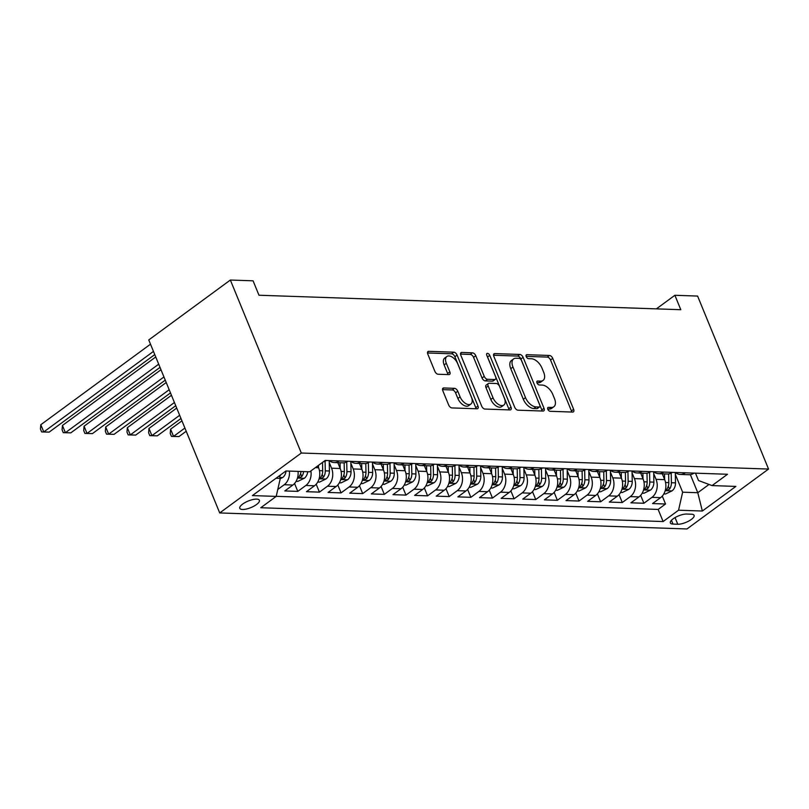 <?xml version="1.0" encoding="UTF-8"?>
<svg xmlns="http://www.w3.org/2000/svg" width="809" height="809" viewBox="0 0 809 809"><rect width="100%" height="100%" fill="white"/><g stroke="black" fill="none" stroke-linecap="round" stroke-linejoin="round"><path stroke-width="1.21" d="M547.814 409.263A2.275 1.274 53.7 0 0 550.11 411.296L572.671 412.074A3.246 1.82 53.7 0 0 573.429 411.862A3.246 1.82 53.7 0 0 573.632 409.314L552.739 358.367A3.246 1.82 53.7 0 0 549.463 355.464L526.902 354.696A2.275 1.274 53.7 0 0 526.366 354.848A2.275 1.274 53.7 0 0 526.224 356.627A2.275 1.274 53.7 0 0 528.52 358.66L531.442 358.751A10.386 5.835 53.7 0 1 541.949 368.044L543.688 372.292A10.386 5.835 53.7 0 1 543.051 380.432A10.386 5.835 53.7 0 1 540.614 381.11L537.692 381.019A2.275 1.274 53.7 0 0 537.156 381.16A2.275 1.274 53.7 0 0 537.014 382.94A2.275 1.274 53.7 0 0 539.32 384.973L542.242 385.074A10.386 5.835 53.7 0 1 552.749 394.367L554.489 398.615A10.386 5.835 53.7 0 1 553.841 406.755A10.386 5.835 53.7 0 1 551.404 407.433L548.492 407.332A2.275 1.274 53.7 0 0 547.956 407.483A2.275 1.274 53.7 0 0 547.814 409.263M242.538 509.478A10.588 3.549 157.7 0 0 253.945 506.151A10.588 3.549 157.7 0 0 259.386 500.286A10.588 3.549 157.7 0 0 256.645 499.123A10.588 3.549 157.7 0 0 245.238 502.45A10.588 3.549 157.7 0 0 239.798 508.315A10.588 3.549 157.7 0 0 242.538 509.478M443.777 387.976A3.246 1.82 53.7 0 0 443.019 388.189A3.246 1.82 53.7 0 0 442.816 390.737L448.682 405.026A3.246 1.82 53.7 0 0 451.968 407.928L477.017 408.788A3.246 1.82 53.7 0 0 477.775 408.575A3.246 1.82 53.7 0 0 477.977 406.027L457.085 355.09A3.246 1.82 53.7 0 0 453.809 352.188L428.75 351.328A3.246 1.82 53.7 0 0 427.991 351.541A3.246 1.82 53.7 0 0 427.789 354.079L434.868 371.351A3.246 1.82 53.7 0 0 438.154 374.254L448.874 374.618A3.246 1.82 53.7 0 0 449.632 374.405A3.246 1.82 53.7 0 0 449.834 371.857L446.325 363.302A8.687 4.884 53.7 0 1 446.861 356.496A8.687 4.884 53.7 0 1 457.682 363.686L471.435 397.229A8.687 4.884 53.7 0 1 470.899 404.035A8.687 4.884 53.7 0 1 460.078 396.835L457.783 391.243A3.246 1.82 53.7 0 0 454.506 388.34L443.777 387.976L442.594 388.856M768.55 469.058L697.601 296.064L674.888 295.285L680.794 309.705L258.981 295.234L253.065 280.814L230.353 280.035L301.312 453.03L768.55 469.058L686.962 528.965L219.714 512.936L301.312 453.03M514.716 407.291A3.246 1.82 53.7 0 0 518.003 410.193L543.051 411.053A3.246 1.82 53.7 0 0 543.81 410.841A3.246 1.82 53.7 0 0 544.012 408.292L523.12 357.356A3.246 1.82 53.7 0 0 519.843 354.453L494.784 353.594A3.246 1.82 53.7 0 0 494.026 353.806A3.246 1.82 53.7 0 0 493.824 356.344L514.716 407.291M510.034 409.92L484.985 409.061A3.246 1.82 53.7 0 1 481.699 406.158L460.806 355.212A3.246 1.82 53.7 0 1 461.009 352.673A3.246 1.82 53.7 0 1 461.767 352.461L472.486 352.825A3.246 1.82 53.7 0 1 475.773 355.727L484.247 376.387A3.246 1.82 53.7 0 0 487.534 379.29L494.643 379.532A3.246 1.82 53.7 0 0 495.401 379.32A3.246 1.82 53.7 0 0 495.604 376.782L486.785 355.272A2.275 1.274 53.7 0 1 486.927 353.493A2.275 1.274 53.7 0 1 489.758 355.373L510.995 407.16A3.246 1.82 53.7 0 1 510.792 409.708A3.246 1.82 53.7 0 1 510.034 409.92M289.389 471.091A13.227 10.001 92 0 1 284.212 484.733L292.868 485.036L284.819 490.942L297.793 491.387L294.557 483.479M310.899 470.919A13.227 10.001 92 0 1 305.842 485.481L314.499 485.774L306.449 491.68L319.434 492.135L316.188 484.227M329.233 462.515L331.569 468.209A13.227 10.001 92 0 1 327.473 486.219L336.129 486.522L328.08 492.428L341.064 492.873L337.818 484.965M350.863 463.254L353.199 468.957A13.227 10.001 92 0 1 349.114 486.967L357.76 487.261L349.71 493.166L362.695 493.611L359.449 485.713M372.494 463.992L374.83 469.695A13.227 10.001 92 0 1 370.744 487.706L379.391 487.999L371.341 493.915L384.326 494.36L381.079 486.452M394.125 464.74L396.461 470.433A13.227 10.001 92 0 1 392.375 488.444L401.021 488.747L392.972 494.653L405.956 495.098L402.71 487.19M415.755 465.478L418.091 471.182A13.227 10.001 92 0 1 414.006 489.192L422.652 489.485L414.613 495.391L427.587 495.836L424.341 487.938M437.386 466.227L439.722 471.92A13.227 10.001 92 0 1 435.636 489.93L444.293 490.224L436.243 496.139L449.217 496.584L445.971 488.676M459.016 466.965L461.352 472.668A13.227 10.001 92 0 1 457.267 490.679L465.923 490.972L457.874 496.878L470.848 497.323L467.612 489.425M480.647 467.703L482.993 473.407A13.227 10.001 92 0 1 478.898 491.417L487.554 491.71L479.504 497.626L492.479 498.071L489.243 490.163M502.278 468.451L504.624 474.145A13.227 10.001 92 0 1 500.528 492.155L509.185 492.459L501.135 498.364L514.109 498.809L510.873 490.901M523.919 469.19L526.255 474.893A13.227 10.001 92 0 1 522.159 492.903L530.815 493.197L522.766 499.102L535.74 499.547L532.504 491.65M545.549 469.938L547.885 475.631A13.227 10.001 92 0 1 543.79 493.642L552.446 493.935L544.396 499.851L557.381 500.296L554.135 492.388M567.18 470.676L569.516 476.38A13.227 10.001 92 0 1 565.42 494.38L574.077 494.683L566.027 500.589L579.011 501.034L575.765 493.136M588.81 471.414L591.146 477.118A13.227 10.001 92 0 1 587.061 495.128L595.707 495.421L587.658 501.337L600.642 501.782L597.396 493.874M610.441 472.163L612.777 477.856A13.227 10.001 92 0 1 608.692 495.866L617.338 496.17L609.288 502.076L622.273 502.52L619.027 494.612M632.072 472.901L634.408 478.604A13.227 10.001 92 0 1 630.322 496.615L638.968 496.908L630.919 502.814L643.903 503.259L651.953 497.353A13.227 10.001 -88 0 0 656.038 479.343L653.702 473.639M640.657 495.361L643.903 503.259M314.499 485.774A13.227 10.001 -88 0 0 318.584 467.764L317.806 465.853M336.129 486.522A13.227 10.001 -88 0 0 340.225 468.512L337.828 462.687M357.76 487.261A13.227 10.001 -88 0 0 361.856 469.25L359.459 463.426M379.391 487.999A13.227 10.001 -88 0 0 383.486 469.989L381.1 464.164M401.021 488.747A13.227 10.001 -88 0 0 405.117 470.737L402.73 464.912M422.652 489.485A13.227 10.001 -88 0 0 426.748 471.475L424.361 465.65M444.293 490.224A13.227 10.001 -88 0 0 448.378 472.223L445.992 466.399M465.923 490.972A13.227 10.001 -88 0 0 470.009 472.962L467.622 467.137M487.554 491.71A13.227 10.001 -88 0 0 491.639 473.7L489.253 467.875M509.185 492.459A13.227 10.001 -88 0 0 513.27 474.448L510.883 468.623M530.815 493.197A13.227 10.001 -88 0 0 534.901 475.186L532.514 469.362M552.446 493.935A13.227 10.001 -88 0 0 556.541 475.935L554.145 470.11M574.077 494.683A13.227 10.001 -88 0 0 578.172 476.673L575.775 470.848M595.707 495.421A13.227 10.001 -88 0 0 599.803 477.411L597.406 471.586M617.338 496.17A13.227 10.001 -88 0 0 621.433 478.159L619.047 472.335M638.968 496.908A13.227 10.001 -88 0 0 643.064 478.898L640.677 473.073M691.442 514.211L686.679 514.039A10.254 3.438 157.7 0 0 675.626 517.264A10.254 3.438 157.7 0 0 670.358 522.958A10.254 3.438 157.7 0 0 673.007 524.08L677.77 524.242A10.254 3.438 157.7 0 0 688.823 521.016A10.254 3.438 157.7 0 0 694.092 515.333A10.254 3.438 157.7 0 0 691.442 514.211M276.021 478.24L280.288 478.392L276.203 496.402L260.771 507.739L663.117 521.542L678.549 510.206L682.644 492.196L675.333 474.387M276.203 496.402L252.408 495.583L285.921 470.98L309.716 471.789L325.157 460.463L727.503 474.266L712.072 485.592L735.866 486.411L702.343 511.025L678.549 510.206M276.223 496.322L658.152 509.427L665.534 504.007L652.56 503.562L660.599 497.646A13.227 10.001 -88 0 0 664.695 479.646L662.308 473.821M663.825 493.935L665.544 493.996L672.117 490.83A8.768 6.624 -88 0 0 675.505 482.872L675.293 472.476A13.227 10.001 -88 0 0 680.288 474.438A13.227 10.001 -88 0 0 685.365 472.82M680.288 474.438L688.934 474.731A13.227 10.001 -88 0 0 694.021 473.113M630.322 496.615L622.273 502.52M608.692 495.866L600.642 501.782M587.061 495.128L579.011 501.034M565.42 494.38L557.381 500.296M543.79 493.642L535.74 499.547M522.159 492.903L514.109 498.809M500.528 492.155L492.479 498.071M478.898 491.417L470.848 497.323M457.267 490.679L449.217 496.584M435.636 489.93L427.587 495.836M414.006 489.192L405.956 495.098M392.375 488.444L384.326 494.36M370.744 487.706L362.695 493.611M349.114 486.967L341.064 492.873M327.473 486.219L319.434 492.135M305.842 485.481L297.793 491.387M284.212 484.733L277.78 489.465M280.288 478.392L279.257 475.874M682.644 492.196L697.783 492.711L709.028 484.46M690.37 474.64L697.783 492.711L702.343 511.025M695.487 473.164L698.521 480.536L712.072 485.592M230.353 280.035L148.765 339.942L219.714 512.936M674.888 295.285L656.392 308.866M662.288 496.099L665.534 504.007M658.152 509.427L663.117 521.542M663.734 472.072A13.227 10.001 92 0 1 658.657 473.69L667.304 473.993A13.227 10.001 -88 0 0 672.39 472.375M642.103 471.334A13.227 10.001 92 0 1 637.027 472.952L645.673 473.245A13.227 10.001 -88 0 0 650.76 471.627M658.657 473.69A13.227 10.001 92 0 1 653.692 471.728L653.874 482.134A8.768 6.624 -88 0 1 650.487 490.092L643.913 493.257L642.194 493.197M620.473 470.595A13.227 10.001 92 0 1 615.386 472.203L624.042 472.507A13.227 10.001 -88 0 0 629.129 470.889M637.027 472.952A13.227 10.001 92 0 1 632.062 470.99M598.842 469.847A13.227 10.001 92 0 1 593.755 471.465L602.412 471.758A13.227 10.001 -88 0 0 607.498 470.15M615.386 472.203A13.227 10.001 92 0 1 610.431 470.251M577.211 469.109A13.227 10.001 92 0 1 572.125 470.727L580.781 471.02A13.227 10.001 -88 0 0 585.858 469.402M593.755 471.465A13.227 10.001 92 0 1 588.8 469.503M555.581 468.36A13.227 10.001 92 0 1 550.494 469.978L559.15 470.282A13.227 10.001 -88 0 0 564.227 468.664M572.125 470.727A13.227 10.001 92 0 1 567.17 468.765L567.352 479.161A8.768 6.624 -88 0 1 563.964 487.119L557.391 490.284L555.672 490.234M533.95 467.622A13.227 10.001 92 0 1 528.864 469.24L537.52 469.533A13.227 10.001 -88 0 0 542.596 467.915M550.494 469.978A13.227 10.001 92 0 1 545.539 468.017L545.711 478.422A8.768 6.624 -88 0 1 542.333 486.381L535.76 489.546L534.041 489.485M512.319 466.884A13.227 10.001 92 0 1 507.233 468.492L515.889 468.795A13.227 10.001 -88 0 0 520.966 467.177M528.864 469.24A13.227 10.001 92 0 1 523.908 467.278M490.679 466.136A13.227 10.001 92 0 1 485.602 467.754L494.259 468.047A13.227 10.001 -88 0 0 499.335 466.439M507.233 468.492A13.227 10.001 92 0 1 502.268 466.54M469.048 465.397A13.227 10.001 92 0 1 463.972 467.015L472.618 467.309A13.227 10.001 -88 0 0 477.704 465.691M485.602 467.754A13.227 10.001 92 0 1 480.637 465.792M447.417 464.649A13.227 10.001 92 0 1 442.341 466.267L450.987 466.571A13.227 10.001 -88 0 0 456.074 464.953M463.972 467.015A13.227 10.001 92 0 1 459.006 465.054L459.188 475.449A8.768 6.624 -88 0 1 455.801 483.408L449.228 486.573L447.508 486.522M425.787 463.911A13.227 10.001 92 0 1 420.71 465.529L429.357 465.822A13.227 10.001 -88 0 0 434.443 464.204M442.341 466.267A13.227 10.001 92 0 1 437.376 464.305L437.558 474.711A8.768 6.624 -88 0 1 434.17 482.67L427.597 485.835L425.878 485.774M404.156 463.173A13.227 10.001 92 0 1 399.07 464.781L407.726 465.084A13.227 10.001 -88 0 0 412.812 463.466M420.71 465.529A13.227 10.001 92 0 1 415.745 463.567L415.927 473.963A8.768 6.624 -88 0 1 412.539 481.931L405.966 485.097L404.247 485.036M382.526 462.424A13.227 10.001 92 0 1 377.439 464.042L386.095 464.336A13.227 10.001 -88 0 0 391.182 462.728M399.07 464.781A13.227 10.001 92 0 1 394.114 462.829M360.895 461.686A13.227 10.001 92 0 1 355.808 463.304L364.465 463.597A13.227 10.001 -88 0 0 369.551 461.979M377.439 464.042A13.227 10.001 92 0 1 372.484 462.081M339.264 460.938A13.227 10.001 92 0 1 334.178 462.556L342.834 462.859A13.227 10.001 -88 0 0 347.91 461.241M355.808 463.304A13.227 10.001 92 0 1 350.853 461.342M323.155 461.929A13.227 10.001 -88 0 0 326.28 460.493M334.178 462.556A13.227 10.001 92 0 1 329.223 460.594L329.405 471A8.768 6.624 -88 0 1 326.017 478.958L319.444 482.124L317.725 482.063M292.868 485.036A13.227 10.001 -88 0 0 298.046 471.394M547.723 409L549.2 409.051A10.386 5.835 53.7 0 0 551.637 408.373L553.841 406.755M543.051 380.432L540.837 382.05A10.386 5.835 53.7 0 1 538.41 382.738L536.923 382.677M571.72 412.034A3.246 1.82 53.7 0 0 571.427 410.932L550.535 359.985A3.246 1.82 53.7 0 0 547.248 357.082L526.133 356.364M542.091 411.023A3.246 1.82 53.7 0 0 541.808 409.92L520.915 358.974A3.246 1.82 53.7 0 0 517.629 356.071L493.541 355.242M539.087 407.008A2.275 1.274 53.7 0 0 539.623 406.866A2.275 1.274 53.7 0 0 539.765 405.087L521.431 360.369A2.275 1.274 53.7 0 0 519.125 358.336L516.051 358.225A10.386 5.835 53.7 0 0 513.614 358.913A10.386 5.835 53.7 0 0 512.967 367.053L525.506 397.613A10.386 5.835 53.7 0 0 536.013 406.907L539.087 407.008L536.883 408.626A2.275 1.274 53.7 0 0 537.419 408.484L539.623 406.866M513.614 358.913L511.409 360.531A10.386 5.835 53.7 0 0 510.762 368.671L512.967 367.053M536.883 408.626L533.809 408.525A10.386 5.835 53.7 0 1 523.302 399.231L510.762 368.671M460.523 354.109L470.282 354.443L472.486 352.825M495.401 379.32L493.197 380.938A3.246 1.82 53.7 0 1 492.438 381.16L485.329 380.908A3.246 1.82 53.7 0 1 482.043 378.005L473.568 357.345A3.246 1.82 53.7 0 0 470.282 354.443M509.073 409.89A3.246 1.82 53.7 0 0 508.79 408.788L487.554 356.991A2.275 1.274 53.7 0 0 487.261 356.425M493.035 397.826A8.687 4.884 53.7 0 0 503.855 405.026A8.687 4.884 53.7 0 0 504.401 398.22L499.547 386.399A3.246 1.82 53.7 0 0 496.271 383.496L489.152 383.254A3.246 1.82 53.7 0 0 488.393 383.466A3.246 1.82 53.7 0 0 488.191 386.014L493.035 397.826L490.83 399.444A8.687 4.884 53.7 0 0 501.651 406.644L503.855 405.026M488.393 383.466L486.189 385.084A3.246 1.82 53.7 0 0 485.987 387.632L488.191 386.014M490.83 399.444L485.987 387.632M470.899 404.035L468.694 405.653A8.687 4.884 53.7 0 1 457.874 398.453L455.578 392.871A3.246 1.82 53.7 0 0 452.302 389.958L442.533 389.625M446.861 356.496L444.657 358.114A8.687 4.884 53.7 0 0 444.121 364.92L446.325 363.302M447.913 374.587A3.246 1.82 53.7 0 0 447.63 373.475L444.121 364.92M476.066 408.757A3.246 1.82 53.7 0 0 475.773 407.655L454.88 356.708A3.246 1.82 53.7 0 0 451.604 353.806L427.506 352.977M664.634 479.484L664.513 473.892M668.628 473.922L668.8 482.639A8.768 6.624 92 0 1 666.919 489.03L666.505 490.133L667.182 490.385L669.518 489.121A8.768 6.624 -88 0 0 671.399 482.73L671.207 473.093M642.993 478.736L642.882 473.154M646.998 473.174L647.17 481.901A8.768 6.624 92 0 1 645.289 488.292L644.874 489.394L645.552 489.637L647.888 488.383A8.768 6.624 -88 0 0 649.769 481.992L649.566 472.355M620.564 492.459L622.283 492.519L628.856 489.354A8.768 6.624 -88 0 0 632.244 481.385L632.031 470.99M621.363 477.998L621.251 472.405M625.357 472.436L625.539 481.163A8.768 6.624 92 0 1 623.658 487.554L623.243 488.646L623.911 488.899L626.257 487.635A8.768 6.624 -88 0 0 628.128 481.244L627.936 471.607M598.933 491.71L600.652 491.771L607.225 488.606A8.768 6.624 -88 0 0 610.613 480.647L610.401 470.241M599.732 477.259L599.621 471.667M603.726 471.687L603.908 480.415A8.768 6.624 92 0 1 602.027 486.806L601.613 487.908L602.28 488.161L604.626 486.897A8.768 6.624 -88 0 0 606.497 480.506L606.305 470.868M577.302 490.972L579.022 491.033L585.595 487.867A8.768 6.624 -88 0 0 588.982 479.909L588.77 469.503M578.101 476.511L577.99 470.929M582.096 470.949L582.278 479.676A8.768 6.624 92 0 1 580.397 486.067L579.982 487.16L580.65 487.412L582.996 486.158A8.768 6.624 -88 0 0 584.867 479.767L584.674 470.13M556.471 475.773L556.359 470.181M560.465 470.211L560.637 478.928A8.768 6.624 92 0 1 558.766 485.319L558.352 486.421L559.019 486.674L561.365 485.41A8.768 6.624 -88 0 0 563.236 479.019L563.044 469.382M534.84 475.025L534.729 469.442M538.834 469.463L539.006 478.19A8.768 6.624 92 0 1 537.136 484.581L536.721 485.683L537.388 485.926L539.724 484.672A8.768 6.624 -88 0 0 541.605 478.281L541.413 468.644M512.41 488.747L514.13 488.808L520.703 485.643A8.768 6.624 -88 0 0 524.08 477.674L523.878 467.278M513.209 474.286L513.098 468.694M517.204 468.724L517.376 477.452A8.768 6.624 92 0 1 515.505 483.843L515.09 484.935L515.758 485.188L518.094 483.924A8.768 6.624 -88 0 0 519.975 477.532L519.783 467.895M490.78 487.999L492.499 488.06L499.072 484.894A8.768 6.624 -88 0 0 502.45 476.936L502.247 466.53M491.579 473.548L491.467 467.956M495.573 467.986L495.745 476.703A8.768 6.624 92 0 1 493.874 483.094L493.46 484.197L494.127 484.449L496.463 483.185A8.768 6.624 -88 0 0 498.344 476.794L498.152 467.157M469.139 487.261L470.868 487.321L477.431 484.156A8.768 6.624 -88 0 0 480.819 476.198L480.617 465.792M469.948 472.8L469.837 467.218M473.943 467.238L474.114 475.965A8.768 6.624 92 0 1 472.234 482.356L471.819 483.448L472.496 483.701L474.832 482.447A8.768 6.624 -88 0 0 476.713 476.056L476.521 466.419M448.317 472.062L448.206 466.469M452.312 466.5L452.484 475.217A8.768 6.624 92 0 1 450.603 481.608L450.188 482.71L450.866 482.963L453.202 481.699A8.768 6.624 -88 0 0 455.083 475.308L454.891 465.671M426.677 471.313L426.565 465.731M430.681 465.751L430.853 474.478A8.768 6.624 92 0 1 428.972 480.87L428.558 481.972L429.235 482.215L431.571 480.961A8.768 6.624 -88 0 0 433.452 474.57L433.26 464.932M405.046 470.575L404.935 464.983M409.051 465.013L409.223 473.74A8.768 6.624 92 0 1 407.342 480.131L406.927 481.224L407.605 481.476L409.941 480.212A8.768 6.624 -88 0 0 411.821 473.821L411.619 464.194M184.907 428.052L173.551 436.385L178.961 436.577L186.222 431.248M178.961 436.577L171.417 436.385L170.244 433.503L170.598 429.185L181.954 420.842M170.598 429.185L173.551 436.385L171.417 436.385M382.617 484.288L384.336 484.348L390.909 481.183A8.768 6.624 -88 0 0 394.296 473.225L394.084 462.819M383.415 469.837L383.304 464.245M387.41 464.275L387.592 472.992A8.768 6.624 92 0 1 385.711 479.383L385.296 480.485L385.964 480.738L388.31 479.474A8.768 6.624 -88 0 0 390.181 473.083L389.989 463.446M179.669 415.28L151.92 435.647L157.33 435.829L180.973 418.475M157.33 435.829L149.786 435.647L148.603 432.764L148.967 428.436L176.706 408.07M148.967 428.436L151.92 435.647L149.786 435.647M360.986 483.549L362.705 483.61L369.278 480.445A8.768 6.624 -88 0 0 372.666 472.486L372.453 462.081M361.785 469.089L361.674 463.506M365.779 463.527L365.961 472.254A8.768 6.624 92 0 1 364.08 478.645L363.666 479.747L364.333 479.99L366.679 478.736A8.768 6.624 -88 0 0 368.55 472.345L368.358 462.708M174.431 402.498L130.289 434.908L135.7 435.09L175.735 405.693M135.7 435.09L128.156 434.898L126.973 432.016L127.337 427.698L171.468 395.288M127.337 427.698L130.289 434.908L128.156 434.898M339.355 482.811L341.074 482.862L347.648 479.697A8.768 6.624 -88 0 0 351.035 471.738L350.823 461.342M340.154 468.35L340.043 462.758M344.149 462.788L344.331 471.516A8.768 6.624 92 0 1 342.45 477.897L342.035 478.999L342.703 479.252L345.049 477.988A8.768 6.624 -88 0 0 346.919 471.596L346.727 461.959M169.182 389.726L108.659 434.16L114.069 434.352L170.497 392.921M114.069 434.352L106.525 434.16L105.342 431.278L105.706 426.95L166.229 382.515M105.706 426.95L108.659 434.16L106.525 434.16M318.524 467.612L318.483 465.357M322.528 462.384L322.69 470.767A8.768 6.624 92 0 1 320.819 477.158L320.404 478.261L321.072 478.503L323.418 477.249A8.768 6.624 -88 0 0 325.289 470.858L325.097 461.221M163.944 376.943L87.028 433.422L92.438 433.604L165.258 380.139M92.438 433.604L84.894 433.422L83.711 430.54L84.075 426.212L160.991 369.733M84.075 426.212L87.028 433.422L84.894 433.422M296.094 481.325L297.813 481.385L304.386 478.22A8.768 6.624 -88 0 0 307.703 471.718M300.999 471.495A8.768 6.624 92 0 1 299.188 476.42L298.774 477.512L299.441 477.765L301.777 476.501A8.768 6.624 -88 0 0 303.597 471.586M158.706 364.171L65.398 432.684L70.808 432.866L160.02 367.367M70.808 432.866L63.264 432.673L62.081 429.791L62.435 425.473L155.753 356.961M62.435 425.473L65.398 432.684L63.264 432.673M280.227 478.695L282.756 477.472A8.768 6.624 -88 0 0 286.073 470.98M279.479 476.41L280.147 475.763A8.768 6.624 -88 0 0 280.784 474.752M153.467 351.389L43.767 431.935L49.167 432.117L154.772 354.585M49.167 432.117L41.633 431.935L40.45 429.053L40.804 424.725L150.504 344.179M40.804 424.725L43.767 431.935L41.633 431.935M315.358 467.653L318.584 467.764M331.569 468.209L340.225 468.512M353.199 468.957L361.856 469.25M374.83 469.695L383.486 469.989M396.461 470.433L405.117 470.737M418.091 471.182L426.748 471.475M439.722 471.92L448.378 472.223M461.352 472.668L470.009 472.962M482.993 473.407L491.639 473.7M504.624 474.145L513.27 474.448M526.255 474.893L534.901 475.186M547.885 475.631L556.541 475.935M569.516 476.38L578.172 476.673M591.146 477.118L599.803 477.411M612.777 477.856L621.433 478.159M634.408 478.604L643.064 478.898M656.038 479.343L664.695 479.646M651.953 497.353L660.599 497.646M675.04 517.598L677.77 524.242M671.45 520.288L673.007 524.08M549.2 409.051L551.404 407.433M536.863 381.626L537.692 381.019M538.41 382.738L540.614 381.11M526.062 355.303L526.902 354.696M547.248 357.082L549.463 355.464M550.535 359.985L552.739 358.367M571.427 410.932L573.632 409.314M547.653 407.948L548.492 407.332M493.591 354.463L494.784 353.594M517.629 356.071L519.843 354.453M520.915 358.974L523.12 357.356M541.808 409.92L544.012 408.292M523.302 399.231L525.506 397.613M533.809 408.525L536.013 406.907M460.574 353.331L461.767 352.461M473.568 357.345L475.773 355.727M482.043 378.005L484.247 376.387M485.329 380.908L487.534 379.29M492.438 381.16L494.643 379.532M487.554 356.991L489.758 355.373M508.79 408.788L510.995 407.16M452.302 389.958L454.506 388.34M455.578 392.871L457.783 391.243M457.874 398.453L460.078 396.835M447.63 373.475L449.834 371.857M427.557 352.198L428.75 351.328M451.604 353.806L453.809 352.188M454.88 356.708L457.085 355.09M475.773 407.655L477.977 406.027M665.2 490.679L671.955 490.911M671.399 482.73L675.505 482.872M665.554 482.528L668.8 482.639M668.315 486.189L669.518 489.121M643.57 489.941L650.325 490.173M649.769 481.992L653.874 482.134M643.924 481.79L647.17 481.901M646.684 485.44L647.888 488.383M621.939 489.202L628.694 489.425M628.128 481.244L632.244 481.385M622.293 481.052L625.539 481.163M625.054 484.702L626.257 487.635M600.308 488.454L607.063 488.687M606.497 480.506L610.613 480.647M600.662 480.303L603.908 480.415M603.423 483.964L604.626 486.897M578.668 487.716L585.433 487.948M584.867 479.767L588.982 479.909M579.032 479.565L582.278 479.676M581.792 483.216L582.996 486.158M557.037 486.967L563.802 487.2M563.236 479.019L567.352 479.161M557.401 478.817L560.637 478.928M560.152 482.477L561.365 485.41M535.406 486.229L542.172 486.462M541.605 478.281L545.711 478.422M535.77 478.079L539.006 478.19M538.521 481.729L539.724 484.672M513.776 485.491L520.531 485.724M519.975 477.532L524.08 477.674M514.14 477.34L517.376 477.452M516.89 480.991L518.094 483.924M492.145 484.743L498.9 484.975M498.344 476.794L502.45 476.936M492.509 476.592L495.745 476.703M495.26 480.253L496.463 483.185M470.514 484.004L477.27 484.237M476.713 476.056L480.819 476.198M470.878 475.854L474.114 475.965M473.629 479.504L474.832 482.447M448.884 483.256L455.639 483.489M455.083 475.308L459.188 475.449M449.248 475.105L452.484 475.217M451.998 478.766L453.202 481.699M427.253 482.518L434.008 482.751M433.452 474.57L437.558 474.711M427.607 474.367L430.853 474.478M430.368 478.018L431.571 480.961M405.622 481.78L412.378 482.012M411.821 473.821L415.927 473.963M405.976 473.629L409.223 473.74M408.737 477.28L409.941 480.212M383.992 481.031L390.747 481.264M390.181 473.083L394.296 473.225M384.346 472.881L387.592 472.992M387.106 476.541L388.31 479.474M362.361 480.293L369.116 480.526M368.55 472.345L372.666 472.486M362.715 472.143L365.961 472.254M365.476 475.793L366.679 478.736M340.72 479.545L347.486 479.777M346.919 471.596L351.035 471.738M341.085 471.404L344.331 471.516M343.845 475.055L345.049 477.988M319.09 478.807L325.855 479.039M325.289 470.858L329.405 471M319.454 470.656L322.69 470.767M322.204 474.307L323.418 477.249M297.459 478.068L304.224 478.301M300.574 473.568L301.777 476.501M279.914 477.462L282.584 477.553"/></g></svg>
